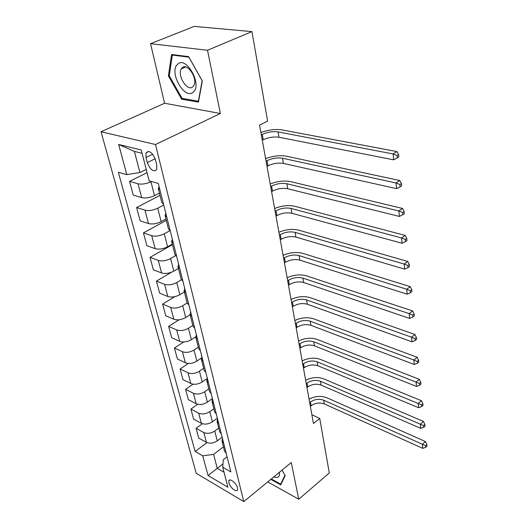 <?xml version="1.0" encoding="UTF-8"?>
<svg xmlns="http://www.w3.org/2000/svg" width="528" height="528" viewBox="0 0 528 528"><rect width="100%" height="100%" fill="white"/><g stroke="black" fill="none" stroke-linecap="round" stroke-linejoin="round"><path stroke-width="0.79" d="M237.481 487.859C236.511 483.285 229.687 477.754 228.868 480.843L228.908 482.849C229.891 487.397 236.669 492.921 237.514 489.826L237.481 487.859M101.033 131.756L196.251 473.312L243.778 501.6L155.489 144.52L101.033 131.756L164.591 103.257L220.374 113.494L207.53 50.266L150.553 43.685L164.591 103.257M150.553 43.685L194.225 26.4L251.942 31.607L207.53 50.266M251.942 31.607L267.617 121.057L259.565 125.123L313.454 423.489L319.737 418.44L311.876 414.764M145.992 157.489L147.292 162.578C150.368 170.009 153.509 172.346 156.717 169.594L156.776 165.026L155.496 159.892C152.407 152.401 149.259 150.031 146.045 152.783L145.992 157.489L152.684 154.249M142.091 153.305L134.389 151.391L139.913 172.537L126.799 174.616L118.331 172.247L195.116 451.466L206.969 442.609M126.799 174.616L118.661 144.461L141.24 149.998L149.173 180.866L158.308 183.421L230.875 471.893L222.763 467.26L227.898 487.232L208.065 475.537L202.745 455.822L195.116 451.466M267.736 481.899L298.749 499.25L329.287 472.949L319.737 418.44M298.749 499.25L291.284 462.528L243.778 501.6M220.374 113.494L155.489 144.52M222.763 467.26L223.232 459.796L227.086 456.819M222.974 463.894L217.252 468.336L224.044 472.25M146.23 169.415L139.913 172.537M151.45 181.5L150.949 181.757C146.21 183.876 141.893 184.556 138.006 183.79L129.545 181.368L147.061 172.649M159.416 193.076L154.499 195.631C149.813 197.769 145.537 198.442 141.669 197.63L133.241 195.083L129.545 181.368M163.739 205.029L157.72 208.217C153.08 210.382 148.837 211.042 144.989 210.19L136.6 207.537L159.997 195.353M165.97 219.021L161.152 221.628C156.565 223.819 152.361 224.466 148.526 223.575L140.177 220.81L136.6 207.537M169.996 230.637L164.274 233.805C159.727 236.009 155.555 236.65 151.741 235.719L143.418 232.861L166.32 220.407M172.3 244.121L167.594 246.781C163.099 249.005 158.954 249.632 155.166 248.668L146.883 245.705L143.418 232.861M175.6 255.684L170.61 258.562C166.162 260.806 162.05 261.426 158.275 260.423L150.025 257.367L172.445 244.675M178.438 268.409L173.824 271.121C169.422 273.385 165.343 273.992 161.594 272.956L153.377 269.801L150.025 257.367M181.348 279.774L176.741 282.533C172.385 284.803 168.333 285.41 164.604 284.335L156.42 281.101L171.501 272.23M184.371 291.938L179.857 294.697C175.54 296.987 171.527 297.574 167.812 296.472L159.667 293.146L156.42 281.101M187.156 302.966L182.688 305.745C178.411 308.048 174.425 308.636 170.729 307.494L162.617 304.088L174.827 296.65M190.126 314.734L185.704 317.533C181.467 319.849 177.514 320.423 173.837 319.255L165.766 315.764L162.617 304.088M192.826 325.426L188.443 328.238C184.252 330.574 180.325 331.142 176.669 329.941L168.623 326.377L179.091 319.777M195.736 336.811L191.367 339.662C187.216 342.005 183.322 342.566 179.685 341.339L171.673 337.702L168.623 326.377M198.323 347.2L194.027 350.051C189.915 352.407 186.047 352.955 182.424 351.707L174.445 347.998L183.652 342.005M201.366 358.09L196.865 361.126C192.793 363.495 188.951 364.043 185.348 362.762L177.408 358.981L174.445 347.998M203.656 368.32L199.439 371.204C195.406 373.58 191.591 374.114 188.008 372.814L180.101 368.966L188.324 363.449M207.062 378.569L202.191 381.955C198.198 384.344 194.41 384.872 190.846 383.539L182.972 379.632L180.101 368.966M208.831 388.819L204.699 391.73C200.732 394.126 196.977 394.654 193.426 393.301L185.585 389.327L193.03 384.186M212.428 398.554L207.365 402.164C203.445 404.573 199.716 405.088 196.178 403.715L188.377 399.683L185.585 389.327M213.853 408.725L209.794 411.662C205.907 414.077 202.204 414.586 198.686 413.186L190.912 409.101L197.723 404.263M217.358 418.15L212.395 421.793C208.534 424.222 204.857 424.723 201.359 423.304L193.624 419.159L190.912 409.101M218.731 428.063L214.751 431.02C210.929 433.448 207.28 433.943 203.795 432.505L196.093 428.307L202.376 423.727M222.149 437.197L217.272 440.867C213.484 443.302 209.86 443.791 206.395 442.332L198.726 438.082L196.093 428.307M223.476 446.846L213.596 454.37L217.252 468.336L208.065 475.537M159.984 190.08L158.275 188.555L159.106 186.602M163.541 204.23L161.839 202.646L158.314 188.707M166.769 217.061L165.066 215.437L165.845 213.398M170.207 230.729L168.505 229.06L165.106 215.602M173.329 243.131L171.62 241.421L172.366 239.303M176.649 256.344L174.946 254.588L171.666 241.586M179.665 268.33L177.962 266.541L178.662 264.35M182.879 281.107L181.177 279.272L178.009 266.713M185.797 292.71L184.094 290.842L184.76 288.585M188.912 305.072L187.209 303.164L184.14 291.02M191.737 316.305L190.034 314.365L190.667 312.048M194.746 328.271L193.043 326.297L190.08 314.549M197.479 339.148L195.782 337.148L196.383 334.778M200.396 350.744L198.706 348.711L195.835 337.339M203.049 361.277L201.353 359.218L201.92 356.796M205.88 372.517L204.184 370.432L201.406 359.416M208.448 382.734L206.758 380.615L207.293 378.154M211.187 393.631L209.504 391.492L206.811 380.82M213.682 403.537L211.999 401.372L212.507 398.864M216.341 414.11L214.658 411.919L212.045 401.577M218.757 423.727L217.081 421.509L217.562 418.961M221.338 433.983L219.661 431.752L217.133 421.72M223.687 443.315L222.011 441.058L222.473 438.478M202.745 455.822L213.596 454.37M226.195 453.281L224.525 451.004L222.07 441.276M134.389 151.391L118.661 144.461M168.406 75.887L181.599 99.172L198.429 102.115L202.336 80.995L188.648 56.628L171.554 54.49L168.406 75.887L169.316 75.497M270.805 479.378L280.731 484.889L285.199 475.636L281.998 470.164M182.985 98.545L181.599 99.172M262.291 140.243L263.241 139.748C268.455 137.372 273.695 136.541 278.956 137.24L393.69 159.832L393.096 153.945L397.003 151.602L281.939 129.888C275.359 128.944 268.349 129.822 260.898 132.528M261.327 134.917L262.284 134.429C267.518 132.066 272.771 131.221 278.045 131.908L393.096 153.945L397.049 155.509L397.28 157.872L398.838 156.922L398.607 154.565L397.049 155.509M398.607 154.565L397.003 151.602M393.69 159.832L397.28 157.872M267.01 166.346L267.94 165.838C273.049 163.409 278.203 162.598 283.404 163.409L396.587 188.641L396.013 182.965L399.841 180.55L286.334 156.169C279.84 155.087 272.936 155.918 265.617 158.664M266.079 161.192L267.01 160.69C272.144 158.268 277.312 157.456 282.526 158.242L396.013 182.965L399.901 184.503L400.118 186.78L401.643 185.803L401.425 183.533L399.901 184.503M401.425 183.533L399.841 180.55M396.587 188.641L400.118 186.78M271.57 191.624L272.488 191.103C277.504 188.621 282.579 187.836 287.707 188.747L399.386 216.427L398.831 210.949L402.58 208.474L290.598 181.612C284.176 180.398 277.378 181.19 270.191 183.982M270.673 186.635L271.59 186.113C276.626 183.645 281.714 182.853 286.856 183.744L398.831 210.949L402.646 212.467L402.864 214.658L404.356 213.662L404.144 211.471L402.646 212.467M404.144 211.471L402.58 208.474M399.386 216.427L402.864 214.658M275.999 216.11L276.89 215.582C281.813 213.048 286.81 212.289 291.885 213.286L402.085 243.25L401.551 237.956L405.227 235.429L294.723 206.263C288.38 204.93 281.681 205.676 274.619 208.507M275.121 211.273L276.019 210.745C280.962 208.223 285.971 207.458 291.06 208.441L401.551 237.956L405.299 239.455L405.511 241.573L406.969 240.55L406.765 238.438L405.299 239.455M406.765 238.438L405.227 235.429M402.085 243.25L405.511 241.573M280.282 239.844L281.16 239.303C285.991 236.729 290.915 235.99 295.924 237.072L404.692 269.155L404.177 264.046L407.781 261.466L298.723 230.155C292.453 228.71 285.853 229.416 278.916 232.28M279.437 235.158L280.315 234.617C285.166 232.056 290.103 231.304 295.126 232.373L404.177 264.046L407.86 265.511L408.065 267.557L409.497 266.521L409.299 264.475L407.86 265.511M409.299 264.475L407.781 261.466M404.692 269.155L408.065 267.557M193.215 92.096C202.745 84.962 185.995 55.13 177.547 64.317C168.59 72.026 184.694 100.445 193.215 92.096M192.845 86.797L193.796 85.595C198.152 78.83 187.262 62.192 182.147 67.815L181.315 68.884C176.972 75.636 187.598 92.123 192.845 86.797M169.27 75.808L172.339 55.084L188.899 57.169L202.145 80.758L198.363 101.224L182.054 98.38L169.27 75.808M173.263 54.701L172.339 55.084M273.814 476.896C278.091 478.454 279.952 476.923 279.391 472.309M284.968 475.24L280.672 484.15L271.313 478.955M281.371 483.562L280.672 484.15M284.44 262.858L285.298 262.31C290.044 259.697 294.895 258.971 299.851 260.139L407.213 294.188L406.718 289.245L410.243 286.625L302.603 253.321C296.406 251.77 289.898 252.443 283.081 255.334M283.615 258.311L284.486 257.763C289.245 255.156 294.109 254.43 299.072 255.585L406.718 289.245L410.335 290.697L410.533 292.677L411.939 291.621L411.748 289.641L410.335 290.697M411.748 289.641L410.243 286.625M407.213 294.188L410.533 292.677M288.473 285.186L289.318 284.625C293.977 281.978 298.756 281.279 303.653 282.52L409.649 318.391L409.167 313.619L412.632 310.946L306.365 275.801C300.241 274.144 293.825 274.784 287.12 277.708M287.674 280.777L288.526 280.216C293.205 277.576 297.997 276.87 302.9 278.098L409.167 313.619L412.731 315.044L412.916 316.958L414.302 315.883L414.11 313.975L412.731 315.044M414.11 313.975L412.632 310.946M409.649 318.391L412.916 316.958M292.387 306.854L293.218 306.293C297.799 303.607 302.504 302.927 307.342 304.24L412.005 341.814L411.543 337.187L414.942 334.481L310.015 297.614C303.963 295.871 297.64 296.472 291.04 299.422M291.614 302.577L292.446 302.009C297.046 299.336 301.765 298.643 306.616 299.944L411.543 337.187L415.048 338.6L415.226 340.448L416.585 339.359L416.401 337.511L415.048 338.6M416.401 337.511L414.942 334.481M412.005 341.814L415.226 340.448M296.188 327.901L297 327.327C301.508 324.614 306.148 323.948 310.933 325.327L414.289 364.485L413.84 360.004L417.173 357.271L313.559 318.8C307.58 316.965 301.343 317.533 294.855 320.509M295.436 323.743L296.254 323.169C300.775 320.463 305.428 319.796 310.22 321.163L413.84 360.004L417.285 361.396L417.463 363.185L418.796 362.083L418.618 360.294L417.285 361.396M418.618 360.294L417.173 357.271M414.289 364.485L417.463 363.185M299.878 348.341L300.683 347.761C305.105 345.022 309.685 344.375 314.417 345.814L416.5 386.437L416.064 382.1L419.338 379.335L317.005 339.372C311.091 337.458 304.94 337.999 298.551 340.996M299.152 344.302L299.957 343.721C304.399 340.989 308.986 340.336 313.724 341.768L419.456 383.473L419.628 385.209L420.935 384.094L420.763 382.358L419.456 383.473M420.763 382.358L419.338 379.335M416.5 386.437L419.628 385.209M303.468 368.207L304.253 367.62C308.609 364.861 313.124 364.228 317.797 365.726L418.645 407.715L418.222 403.511L421.436 400.719L320.357 359.37C314.503 357.383 308.438 357.892 302.148 360.901M302.755 364.28L303.547 363.693C307.916 360.934 312.444 360.301 317.13 361.786L421.562 404.864L421.727 406.54L423.007 405.418L422.842 403.735L421.562 404.864M422.842 403.735L421.436 400.719M418.645 407.715L421.727 406.54M306.959 387.519L307.732 386.932C312.015 384.146 316.463 383.533 321.09 385.084L420.717 428.34L420.308 424.268L423.469 421.443L323.611 378.814C317.823 376.754 311.837 377.236 305.646 380.266M306.266 383.704L307.045 383.11C311.342 380.332 315.803 379.711 320.437 381.256L423.595 425.594L423.76 427.225L425.02 426.096L424.862 424.466L423.595 425.594M424.862 424.466L423.469 421.443M420.717 428.34L423.76 427.225M310.352 406.309L311.111 405.709C315.322 402.904 319.717 402.303 324.291 403.907L422.73 448.345L422.334 444.391L425.443 441.553L326.779 397.723C321.05 395.597 315.143 396.053 309.045 399.095M309.679 402.593L310.444 401.993C314.668 399.194 319.077 398.594 323.657 400.184L425.575 445.705L425.733 447.289L426.967 446.147L426.815 444.563L425.575 445.705M426.815 444.563L425.443 441.553M422.73 448.345L425.733 447.289M154.499 195.631L150.949 181.757M161.152 221.628L157.72 208.217M167.594 246.781L164.274 233.805M173.824 271.121L170.61 258.562M179.857 294.697L176.741 282.533M185.704 317.533L182.688 305.745M191.367 339.662L188.443 328.238M196.865 361.126L194.027 350.051M202.191 381.955L199.439 371.204M207.365 402.164L204.699 391.73M212.395 421.793L209.794 411.662M217.272 440.867L214.751 431.02M141.669 197.63L138.006 183.79M148.526 223.575L144.989 210.19M155.166 248.668L151.741 235.719M161.594 272.956L158.275 260.423M167.812 296.472L164.604 284.335M173.837 319.255L170.729 307.494M179.685 341.339L176.669 329.941M185.348 362.762L182.424 351.707M190.846 383.539L188.008 372.814M196.178 403.715L193.426 393.301M201.359 423.304L198.686 413.186M206.395 442.332L203.795 432.505M155.146 158.73L147.292 162.578M262.284 134.429L263.241 139.748M278.045 131.908L278.956 137.24M267.01 160.69L267.94 165.838M282.526 158.242L283.404 163.409M271.59 186.113L272.488 191.103M286.856 183.744L287.707 188.747M276.019 210.745L276.89 215.582M291.06 208.441L291.885 213.286M280.315 234.617L281.16 239.303M295.126 232.373L295.924 237.072M284.486 257.763L285.298 262.31M299.072 255.585L299.851 260.139M288.526 280.216L289.318 284.625M302.9 278.098L303.653 282.52M292.446 302.009L293.218 306.293M306.616 299.944L307.342 304.24M296.254 323.169L297 327.327M310.22 321.163L310.933 325.327M299.957 343.721L300.683 347.761M313.724 341.768L314.417 345.814M303.547 363.693L304.253 367.62M317.13 361.786L317.797 365.726M307.045 383.11L307.732 386.932M320.437 381.256L321.09 385.084M310.444 401.993L311.111 405.709M323.657 400.184L324.291 403.907M229.924 479.998L228.868 480.843M148.876 151.424L146.045 152.783M185.777 66.983L181.315 68.884"/></g></svg>
